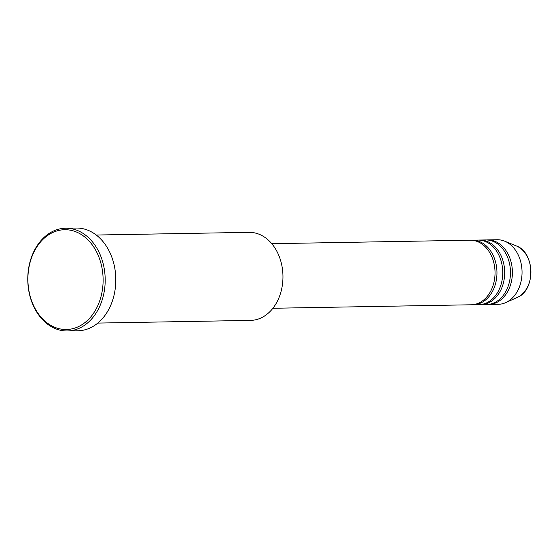 <?xml version="1.0" encoding="UTF-8"?>
<svg xmlns="http://www.w3.org/2000/svg" width="559" height="559" viewBox="0 0 559 559"><rect width="100%" height="100%" fill="white"/><g stroke="black" fill="none" stroke-linecap="round" stroke-linejoin="round"><path stroke-width="0.84" d="M272.897 308.268L471.265 304.781A32.289 24.33 -91 0 0 478.874 303.013A32.289 24.33 -91 0 0 494.631 266.936A32.289 24.33 -91 0 0 470.133 240.209L271.765 243.696M472.229 304.739A32.289 24.33 -91 0 0 473.194 304.746A32.289 24.33 -91 0 0 480.803 302.978A32.289 24.33 -91 0 0 496.56 266.909A32.289 24.33 -91 0 0 472.062 240.174A32.289 24.33 -91 0 0 471.097 240.216M473.194 304.746L478.986 304.648A32.289 24.33 -91 0 0 486.596 302.88A32.289 24.33 -91 0 0 502.345 266.804A32.289 24.33 -91 0 0 477.847 240.077L472.062 240.174M479.95 304.606A32.289 24.33 -91 0 0 480.915 304.613A32.289 24.33 -91 0 0 488.524 302.845A32.289 24.33 -91 0 0 504.274 266.769A32.289 24.33 -91 0 0 479.776 240.042A32.289 24.33 -91 0 0 478.811 240.084M480.915 304.613L486.7 304.508A32.289 24.33 -91 0 0 494.31 302.74A32.289 24.33 -91 0 0 510.067 266.671A32.289 24.33 -91 0 0 485.568 239.937L479.776 240.042M487.665 304.466A32.289 24.33 -91 0 0 488.629 304.473A32.289 24.33 -91 0 0 496.238 302.712A32.289 24.33 -91 0 0 511.995 266.636A32.289 24.33 -91 0 0 487.497 239.902A32.289 24.33 -91 0 0 486.533 239.944M97.797 323.081L250.551 320.398A44.035 33.184 -91 0 0 260.927 317.994A44.035 33.184 -91 0 0 282.407 268.795A44.035 33.184 -91 0 0 249 232.348L96.253 235.032M78.148 326.777A49.905 37.607 -91 0 0 100.934 263.317A49.905 37.607 -91 0 0 52.874 232.446A49.905 37.607 -91 0 0 30.088 295.907A49.905 37.607 -91 0 0 78.148 326.777M53.468 231.042A51.372 38.711 89 0 1 65.578 228.226A51.372 38.711 89 0 1 104.547 270.752A51.372 38.711 89 0 1 79.49 328.147A51.372 38.711 89 0 1 67.38 330.956A51.372 38.711 89 0 1 28.411 288.43A51.372 38.711 89 0 1 53.468 231.042M67.38 330.956L77.994 330.774A51.372 38.711 -91 0 0 90.097 327.958A51.372 38.711 -91 0 0 115.161 270.57A51.372 38.711 -91 0 0 76.185 228.044L65.578 228.226M488.629 304.473L498.279 304.306A32.289 24.33 -91 0 0 505.72 302.615A32.289 24.33 -91 0 0 505.888 302.538A32.289 24.33 -91 0 0 522.036 271.478A32.289 24.33 -91 0 0 504.644 241.167A32.289 24.33 -91 0 0 497.147 239.734L487.497 239.902M517.361 297.388A27.077 20.403 -91 0 0 530.903 271.339A27.077 20.403 -91 0 0 516.313 245.925C535.054 252.214 535.829 290.268 517.361 297.388L517.222 297.451A27.077 20.403 -91 0 0 517.361 297.388M517.082 297.514A27.077 20.403 -91 0 0 517.222 297.451L505.72 302.615M516.313 245.925L504.644 241.167"/></g></svg>
